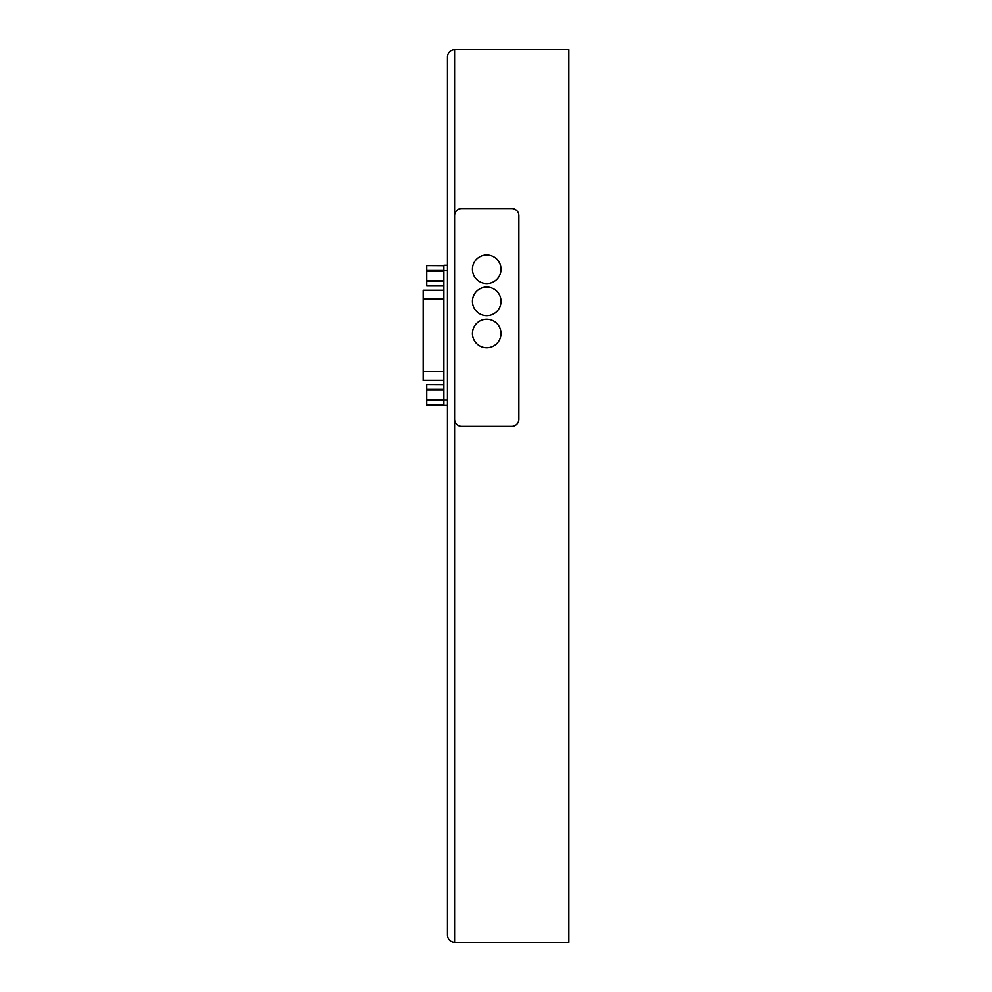 <?xml version="1.0" encoding="UTF-8"?>
<svg xmlns="http://www.w3.org/2000/svg" width="992" height="992" viewBox="0 0 992 992"><rect width="100%" height="100%" fill="white"/><g stroke="black" fill="none" stroke-linecap="round" stroke-linejoin="round"><path stroke-width="1.49" d="M461.714 426.362L511.711 426.362A7.142 7.142 0 0 0 518.853 419.219L518.853 215.661A7.142 7.142 0 0 0 511.711 208.518L461.714 208.518A7.142 7.142 0 0 0 454.572 215.661L454.572 419.219A7.142 7.142 0 0 0 461.714 426.362M500.997 269.229A14.285 14.285 0 0 1 479.57 281.604A14.285 14.285 0 0 1 479.57 256.854A14.285 14.285 0 0 1 500.997 269.229M500.997 301.37A14.285 14.285 0 0 1 479.57 313.745A14.285 14.285 0 0 1 479.57 288.994A14.285 14.285 0 0 1 500.997 301.37M500.997 333.51A14.285 14.285 0 0 1 479.57 345.886A14.285 14.285 0 0 1 479.57 321.135A14.285 14.285 0 0 1 500.997 333.51M443.858 404.897L426.721 404.897L426.721 384.598L443.858 384.685M443.858 285.907L426.721 285.907L426.721 265.596L443.858 265.695M447.429 405.331L443.858 405.331L443.858 265.261L447.429 265.261M443.858 290.222L423.15 290.222L423.15 380.37L443.858 380.37M568.85 49.6L568.85 942.4L454.572 942.4C450.244 941.966 447.863 939.585 447.429 935.258C447.863 939.585 450.244 941.966 454.572 942.4L454.572 49.6L568.85 49.6M447.429 56.742C447.863 52.415 450.244 50.034 454.572 49.6C450.244 50.034 447.863 52.415 447.429 56.742L447.429 935.258M443.858 389.434L426.721 389.434M443.858 400.148L426.721 400.148M443.858 399.54L426.721 399.54M443.858 390.054L426.721 390.054M443.858 281.158L426.721 281.158M443.858 270.444L426.721 270.444M443.858 280.538L426.721 280.538M443.858 271.052L426.721 271.052M443.858 399.974L447.429 399.974M443.858 270.618L447.429 270.618M423.15 371.442L443.858 371.442M423.15 299.15L443.858 299.15M443.858 404.996L426.721 404.996M443.858 384.598L426.721 384.598M443.858 285.994L426.721 285.994M443.858 265.596L426.721 265.596"/></g></svg>
